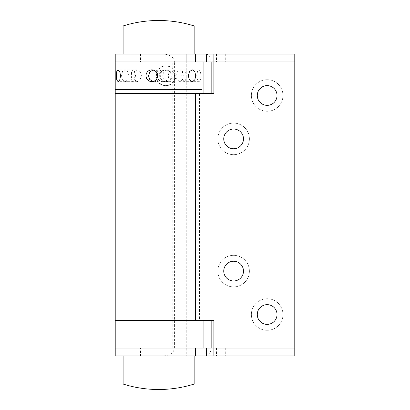<?xml version="1.0" encoding="UTF-8"?>
<svg xmlns="http://www.w3.org/2000/svg" width="410" height="410" viewBox="0 0 410 410"><rect width="100%" height="100%" fill="white"/><g stroke="black" fill="none" stroke-linecap="round" stroke-linejoin="round"><path stroke-width="0.31" stroke-dasharray="2.05 1.54" d="M202.038 348.059L115.215 348.059L140.527 348.059L140.527 355.957L115.215 355.957M158.629 320.435L115.215 320.435L158.629 320.435M195.637 320.435L202.038 320.435L199.439 320.435L199.439 93.511L213.882 93.511L213.882 61.941L294.785 61.941L294.785 348.059L140.527 348.059M158.629 348.059L131 348.059L158.629 348.059M158.629 93.511L115.215 93.511L158.629 93.511M158.629 89.564L115.215 89.564L158.629 89.564M195.637 93.511L199.439 93.511M249.398 138.898A15.785 15.785 0 0 1 233.613 154.683A15.785 15.785 0 0 1 217.828 138.898A15.785 15.785 0 0 1 233.613 123.108A15.785 15.785 0 0 1 249.398 138.898A15.785 15.785 0 0 1 233.613 154.683A15.785 15.785 0 0 1 217.828 138.898A15.785 15.785 0 0 1 233.613 123.108A15.785 15.785 0 0 1 249.398 138.898M243.478 138.898A9.866 9.866 0 0 1 233.613 148.763A9.866 9.866 0 0 1 223.747 138.898A9.866 9.866 0 0 1 233.613 129.027A9.866 9.866 0 0 1 243.478 138.898M282.946 95.484A15.785 15.785 0 0 1 267.156 111.269A15.785 15.785 0 0 1 251.371 95.484A15.785 15.785 0 0 1 267.156 79.699A15.785 15.785 0 0 1 282.946 95.484A15.785 15.785 0 0 1 267.156 111.269A15.785 15.785 0 0 1 251.371 95.484A15.785 15.785 0 0 1 267.156 79.699A15.785 15.785 0 0 1 282.946 95.484M277.022 95.484A9.866 9.866 0 0 1 267.156 105.349A9.866 9.866 0 0 1 257.29 95.484A9.866 9.866 0 0 1 267.156 85.618A9.866 9.866 0 0 1 277.022 95.484M217.828 271.102A15.785 15.785 0 0 0 233.613 286.892A15.785 15.785 0 0 0 249.398 271.102A15.785 15.785 0 0 0 233.613 255.317A15.785 15.785 0 0 0 217.828 271.102A15.785 15.785 0 0 0 233.613 286.892A15.785 15.785 0 0 0 249.398 271.102A15.785 15.785 0 0 0 233.613 255.317A15.785 15.785 0 0 0 217.828 271.102M223.747 271.102A9.866 9.866 0 0 0 233.613 280.973A9.866 9.866 0 0 0 243.478 271.102A9.866 9.866 0 0 0 233.613 261.237A9.866 9.866 0 0 0 223.747 271.102M251.371 314.516A15.785 15.785 0 0 0 267.156 330.301A15.785 15.785 0 0 0 282.946 314.516A15.785 15.785 0 0 0 267.156 298.731A15.785 15.785 0 0 0 251.371 314.516A15.785 15.785 0 0 0 267.156 330.301A15.785 15.785 0 0 0 282.946 314.516A15.785 15.785 0 0 0 267.156 298.731A15.785 15.785 0 0 0 251.371 314.516M257.29 314.516A9.866 9.866 0 0 0 267.156 324.382A9.866 9.866 0 0 0 277.022 314.516A9.866 9.866 0 0 0 267.156 304.651A9.866 9.866 0 0 0 257.29 314.516M158.629 61.941L131 61.941L158.629 61.941M158.629 54.043L131 54.043L158.629 54.043M158.629 355.957L131 355.957L158.629 355.957M172.236 348.059L172.236 61.941L211.16 61.941L211.16 348.059C210.668 353.21 208.844 355.844 205.687 355.957L294.785 355.957L294.785 61.941L211.16 61.941L294.785 61.941L294.785 54.043L294.785 61.941L213.882 61.941L294.785 61.941L294.785 355.957L282.946 355.957L294.785 355.957L294.785 348.059L174.414 348.059C173.778 354.527 166.655 356.013 161.822 355.957L140.527 355.957M213.882 355.957L282.946 355.957L213.882 355.957L213.882 348.059L282.946 348.059L213.882 348.059L213.882 320.435L199.439 320.435M294.785 61.941L294.785 54.043L115.215 54.043M161.822 355.957L205.687 355.957M174.414 348.059L174.414 61.941L115.215 61.941L202.038 61.941M161.822 54.043C166.614 53.982 173.778 55.458 174.414 61.941L211.16 61.941C210.668 56.79 208.844 54.156 205.687 54.043M172.236 61.941L174.414 61.941M123.108 355.957L194.145 355.957L123.108 355.957M131 355.957L186.253 355.957L186.253 54.043L131 54.043L186.253 54.043L186.253 61.941L131 61.941L186.253 61.941L186.253 89.564L131 89.564L186.253 89.564L186.253 355.957L131 355.957L131 54.043L131 355.957M123.108 54.043L194.145 54.043L123.108 54.043M194.145 25.953L123.108 25.953M194.145 384.047L123.108 384.047M183.296 75.753L182.455 79.935L180.062 81.672L177.171 79.94L175.828 75.753L177.171 71.565L180.062 69.833L182.455 71.565L183.296 75.753M121.529 75.753L122.467 79.94L124.947 81.672L127.746 79.935L128.996 75.753L127.746 71.565L124.947 69.833L122.467 71.565L121.529 75.753M133.957 75.753L134.803 79.94L137.196 81.672L140.087 79.935L141.429 75.753L140.087 71.565L137.196 69.833L134.803 71.565L133.957 75.753M181.732 75.753L182.65 79.935L184.438 81.672L185.633 79.94L185.95 75.753L185.633 71.565L184.438 69.833L182.65 71.565L181.732 75.753M196.703 75.753L197.507 79.935L199.188 81.672L200.49 79.94L200.921 75.753L200.49 71.565L199.188 69.833L197.507 71.565L196.703 75.753M135.525 75.753L134.608 79.94L132.814 81.672L131.62 79.935L131.308 75.753L131.62 71.565L132.814 69.833L134.608 71.565L135.525 75.753M165.512 81.672C169.038 81.323 170.965 79.35 171.293 75.753C170.97 72.16 169.043 70.187 165.512 69.833C161.94 70.182 159.967 72.155 159.603 75.753C159.967 79.345 161.94 81.318 165.512 81.672A5.919 5.842 -90 0 0 171.354 75.753A5.919 5.842 -90 0 0 165.512 69.833A5.919 5.842 -90 0 0 159.664 75.753A5.919 5.842 -90 0 0 165.512 81.672L163.006 81.672C166.522 81.323 168.438 79.35 168.751 75.753C168.443 72.155 166.527 70.182 163.006 69.833C159.423 70.182 157.44 72.155 157.061 75.753C157.44 79.35 159.423 81.323 163.006 81.672A5.919 5.842 -90 0 0 168.853 75.753A5.919 5.842 -90 0 0 163.006 69.833A5.919 5.842 -90 0 0 157.163 75.753A5.919 5.842 -90 0 0 163.006 81.672L165.512 81.672M153.002 69.966L154.247 69.833C157.829 70.177 159.813 72.15 160.197 75.753C159.813 79.35 157.835 81.323 154.247 81.672L153.002 81.534M174.486 75.753A5.919 5.842 -90 0 0 168.638 69.833A5.919 5.842 -90 0 0 162.796 75.753A5.919 5.842 -90 0 0 168.638 81.672A5.919 5.842 -90 0 0 174.486 75.753M171.98 75.753A5.919 5.842 -90 0 0 166.137 69.833A5.919 5.842 -90 0 0 160.289 75.753A5.919 5.842 -90 0 0 166.137 81.672A5.919 5.842 -90 0 0 171.98 75.753M175.88 75.753A9.866 9.743 -90 0 0 166.137 65.887A9.866 9.743 -90 0 0 156.394 75.753A9.866 9.743 -90 0 0 166.137 85.618A9.866 9.743 -90 0 0 175.88 75.753M175.249 75.753A9.866 9.743 -90 0 0 165.512 65.887A9.866 9.743 -90 0 0 155.769 75.753A9.866 9.743 -90 0 0 165.512 85.618A9.866 9.743 -90 0 0 175.249 75.753M213.882 348.059L294.785 348.059M213.882 54.043L213.882 61.941M211.16 93.511L211.16 320.435M216.47 348.059L216.47 355.957M282.946 348.059L282.946 355.957L282.946 348.059M216.47 54.043L216.47 61.941M282.946 54.043L282.946 61.941L282.946 54.043M140.527 54.043L140.527 61.941M203.913 320.435L203.913 93.511M225.72 348.059L225.72 355.957M225.72 54.043L225.72 61.941M199.188 81.672L180.062 81.672M137.196 81.672L124.947 81.672M192.305 81.672L184.438 81.672M132.814 81.672L118.065 81.672M154.247 81.672L151.746 81.672M154.247 69.833L151.746 69.833M165.512 69.833L163.006 69.833L165.512 69.833M132.814 69.833L118.065 69.833M199.188 69.833L184.438 69.833M137.196 69.833L124.947 69.833M192.305 69.833L180.062 69.833M168.638 69.833L166.137 69.833M166.137 65.887L165.512 65.887M166.137 85.618L165.512 85.618M168.638 81.672L166.137 81.672M202.038 93.511L202.038 320.435"/><path stroke-width="0.61" d="M202.038 93.511L202.038 89.564L115.215 89.564L202.038 89.564L202.038 61.941L115.215 61.941L213.882 61.941L213.882 54.043L115.215 54.043L115.215 93.511L158.629 93.511L115.215 93.511L115.215 320.435L213.882 320.435L213.882 348.059L294.785 348.059L294.785 355.957L213.882 355.957L213.882 348.059L206.45 348.059L206.45 355.957L213.882 355.957M213.882 54.043L294.785 54.043L294.785 61.941L213.882 61.941L213.882 93.511L158.629 93.511L195.637 93.511L195.637 320.435L115.215 320.435L115.215 348.059L202.038 348.059L202.038 320.435M195.36 348.059L195.36 355.957L115.215 355.957L115.215 348.059L206.45 348.059M195.36 355.957L206.45 355.957M194.145 384.047A118.398 118.398 0 0 1 123.108 384.047L194.145 384.047L194.145 355.957M123.108 384.047L123.108 355.957M194.145 54.043L194.145 25.953A118.398 118.398 0 0 0 123.108 25.953L194.145 25.953M123.108 54.043L123.108 25.953M195.729 75.753L194.791 79.935L192.305 81.672L189.512 79.94L188.257 75.753L189.512 71.565L192.305 69.833L194.791 71.565L195.729 75.753M120.555 75.753L119.746 79.94L118.065 81.672L116.763 79.935L116.337 75.753L116.763 71.565L118.065 69.833L119.746 71.565L120.555 75.753M157.655 75.753C157.286 79.35 155.318 81.323 151.746 81.672C148.215 81.323 146.288 79.35 145.965 75.753C146.288 72.155 148.215 70.182 151.746 69.833C155.313 70.177 157.286 72.15 157.655 75.753M153.002 81.534L149.758 79.463L148.507 75.753L149.758 72.042L153.002 69.966M243.478 138.898A9.866 9.866 0 0 1 233.613 148.763A9.866 9.866 0 0 1 223.747 138.898A9.866 9.866 0 0 1 233.613 129.027A9.866 9.866 0 0 1 243.478 138.898M277.022 95.484A9.866 9.866 0 0 1 267.156 105.349A9.866 9.866 0 0 1 257.29 95.484A9.866 9.866 0 0 1 267.156 85.618A9.866 9.866 0 0 1 277.022 95.484M223.747 271.102A9.866 9.866 0 0 0 233.613 280.973A9.866 9.866 0 0 0 243.478 271.102A9.866 9.866 0 0 0 233.613 261.237A9.866 9.866 0 0 0 223.747 271.102M257.29 314.516A9.866 9.866 0 0 0 267.156 324.382A9.866 9.866 0 0 0 277.022 314.516A9.866 9.866 0 0 0 267.156 304.651A9.866 9.866 0 0 0 257.29 314.516M294.785 61.941L294.785 348.059M211.16 61.941L211.16 93.511M211.16 320.435L211.16 348.059M206.45 54.043L206.45 61.941M195.36 54.043L195.36 61.941M203.913 348.059L203.913 320.435M203.913 93.511L203.913 61.941"/></g></svg>
